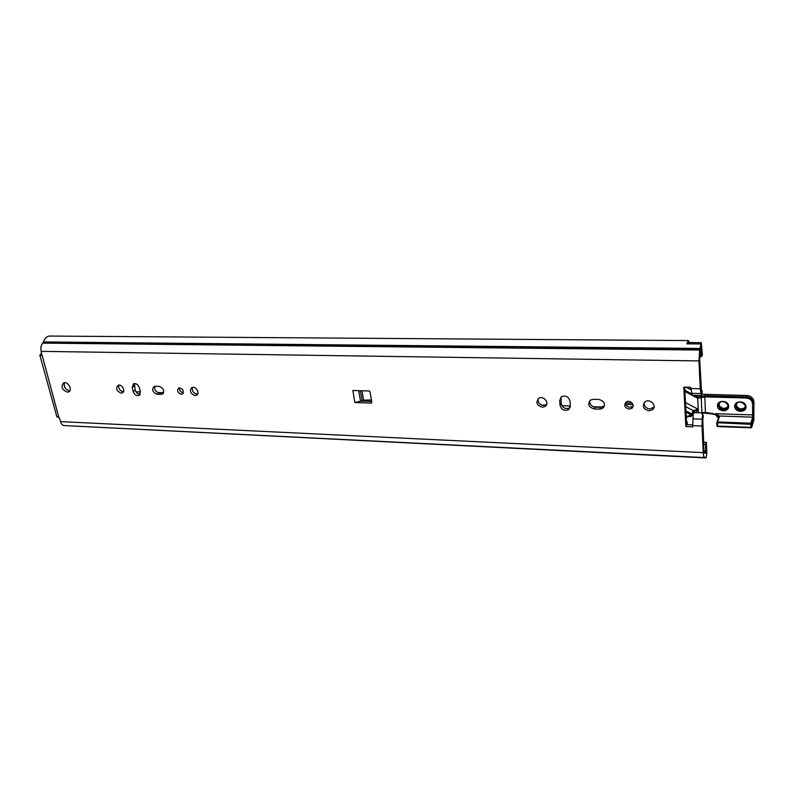 <?xml version="1.0" encoding="UTF-8"?>
<svg xmlns="http://www.w3.org/2000/svg" width="794" height="794" viewBox="0 0 794 794"><rect width="100%" height="100%" fill="white"/><g stroke="black" fill="none" stroke-linecap="round" stroke-linejoin="round"><path stroke-width="1.19" d="M702.829 420.701L703.98 450.655L704.556 453.156L705.072 452.759L705.648 453.453L705.658 444.303L706.372 442.367L706.759 450.843C706.809 454.486 706.521 456.828 705.886 457.87L704.923 457.175L704.397 457.582C703.812 457.433 703.434 455.786 703.256 452.63L702.005 426.041L702.174 419.163L702.829 420.701L703.286 415.599L701.459 412.84L694.631 412.612L693.241 413.734L692.666 426.835L685.867 426.567L683.783 387.154L690.671 387.323L692.318 395.283L701.777 395.541L702.164 391.333L701.36 389.338L700.973 393.566L700.258 388.752L698.948 360.923L699.703 350.025L701.231 342.641L702.372 354.908L701.628 356.615L701.052 348.288L699.713 359.176L701.36 389.338M684.686 387.174L686.641 424.671L692.576 424.889M371.463 401.407L361.22 401.059L363.583 400.146L371.036 399.997M64.364 382.708C63.53 386.747 65.217 389.417 69.435 390.717L69.892 390.698M625.622 402.439C625.563 405.188 627.052 406.786 630.089 407.262L633.086 406.161M644.172 402.627C643.974 406.191 645.859 408.305 649.859 408.95L654.058 407.183M538.193 398.757C537.677 402.449 539.444 404.682 543.503 405.456L546.719 404.384M560.951 397.099L561.239 403.739C562.658 408.037 565.467 409.426 569.655 407.908L570.231 407.451M589.793 400.613C589.416 404.255 591.242 406.439 595.282 407.153L600.681 407.332L604.423 405.913M179.553 387.809C179.295 390.459 180.506 392.117 183.176 392.782L183.394 392.772M192.495 387.393C191.83 390.876 193.309 393.099 196.962 394.082L197.686 394.032M118.812 385.14C118.256 388.514 119.705 390.698 123.169 391.67L123.536 391.66M134.375 383.552L135.228 390.142C136.161 392.802 137.819 394.171 140.21 394.231M154.81 386.241C154.195 389.665 155.664 391.869 159.217 392.851L163.524 392.941M700.636 343.941L686.741 343.832L688.329 340.566L49.516 336.061C46.737 336.239 44.732 338.204 43.511 341.936L42.737 343.127C40.96 345.35 40.444 348.09 41.179 351.365L41.993 355.603L39.849 355.126L41.625 352.993M56.721 416.334L59.53 418.13L60.493 421.624C61.247 424.065 62.518 425.376 64.324 425.554L704.377 457.582M371.761 402.3L371.245 403.074L354.868 402.518L352.834 390.499L369.27 390.976L370.054 391.809L371.761 402.3M67.321 392.107C61.992 389.775 60.721 386.708 63.5 382.926C67.738 380.832 73.088 390.211 68.631 391.869L67.321 392.107M629.146 409.089C624.62 407.709 623.608 405.367 626.089 402.052C630.099 399.064 635.925 405.684 631.667 408.374L629.146 409.089M648.966 410.786C643.19 409.059 641.88 406.071 645.046 401.833C650.167 397.953 657.73 406.31 652.301 409.833L648.966 410.786M542.332 407.213C536.754 405.397 535.533 402.469 538.669 398.409C543.562 395.045 550.242 403.501 545.061 406.498L542.332 407.213M569.923 400.901L570.38 405.833L568.554 409.684C564.345 411.203 561.537 409.813 560.107 405.506L559.631 400.583L561.517 396.672C565.715 395.184 568.514 396.593 569.923 400.901M594.24 408.95C588.562 407.173 587.302 404.215 590.458 400.067L593.426 399.273L598.855 399.432C604.542 401.178 605.822 404.136 602.706 408.305L599.659 409.128L594.24 408.95L595.282 407.153M181.231 394.251C177.528 392.722 176.685 390.648 178.7 388.008C183.017 388.564 184.218 390.569 182.302 394.042L181.231 394.251M195.046 395.571C190.312 393.635 189.23 390.985 191.82 387.611C195.721 385.537 200.545 393.586 196.436 395.293L195.046 395.571M121.135 393.099C116.599 391.164 115.537 388.584 117.959 385.358C121.621 383.492 126.196 391.363 122.336 392.871L121.135 393.099M139.347 387.671L140.349 391.809L139 395.462C136.379 396.027 134.454 394.737 133.203 391.581L132.191 387.452L133.561 383.77C136.181 383.224 138.106 384.524 139.347 387.671M157.242 394.31C152.607 392.365 151.545 389.755 154.046 386.46L159.078 386.321C163.723 388.256 164.795 390.866 162.304 394.181L157.242 394.31L159.217 392.851M686.641 424.671L685.867 426.567M361.22 401.059L354.868 402.518M63.977 383.939L65.039 387.879M66.875 425.683L705.638 457.94M701.628 356.615L699.722 356.595M686.741 343.832L687.376 342.532L701.231 342.641M706.372 442.367L703.593 442.248M705.658 444.303L703.683 444.213M688.329 340.566L689.48 342.551M691.485 393.308L700.973 393.566L701.777 395.541M702.64 414.051L702.174 419.163L692.765 418.825M364.456 400.126L362.59 401.109M625.573 402.895L632.183 403.104M686.522 422.279L686.929 421.416L687.445 424.701M632.987 404.603L625.831 404.384M686.324 418.557L686.909 416.542M692.874 413.386L693.887 413.178L692.904 413.317M713.369 414.031L701.479 412.86M715.513 414.667L718.431 418.24C717.736 416.592 716.744 415.421 715.463 414.736L705.419 412.394L701.916 412.652L701.211 397.615L700.447 396.712L698.055 397.02L695.445 395.809M713.399 413.664L715.463 414.736L713.399 413.664L705.419 412.394L704.804 395.769L700.447 396.712M718.451 418.21L715.662 413.694L718.699 417.197M716.913 425.852L717.667 426.487M750.965 427.768L751.829 427.043L750.965 427.768M750.876 427.768L717.726 426.577L717.597 421.971L716.764 422.696L750.747 424.314L751.739 423.986L750.836 423.192L750.836 427.371L717.627 426.1L716.922 425.872L716.764 422.815M684.795 389.308L684.716 387.909M693.619 411.59L698.065 409.188L693.212 410.647L691.296 414.994L692.199 415.054L691.832 414.011L685.927 410.875M684.904 391.511L696.1 397.407L697.708 398.062L698.055 397.02M698.412 412.741L697.708 398.062L701.003 397.744L700.288 396.811L700.636 395.958M701.003 397.744L704.705 396.861L746.201 398.012C749.943 398.439 752.047 400.285 752.514 403.541L752.672 417.158L750.836 423.192L717.597 421.971L719.493 416.721L719.384 416.006L718.58 416.87M753.566 417.952L752.672 417.158L719.384 416.006L715.662 413.694L752.841 414.944L753.824 414.627L753.923 401.843L753.863 420.264L751.829 427.043L751.739 423.986L753.824 414.627M702.005 426.041L692.606 425.673M690.73 388.514L700.258 388.752M698.948 360.923L41.179 351.365M42.171 355.434L58.875 417.535M703.256 452.63L60.493 421.624M360.536 401.387L358.749 390.678M362.064 400.513L360.436 390.717M363.583 400.146L362.034 390.767M371.8 402.489L371.245 403.074M704.844 452.898L704.308 452.868M701.301 349.35L700.765 349.34M705.975 451.101L704 451.002M162.969 392.97L160.993 394.429M135.228 390.142L133.203 391.581M134.216 386.023L132.191 387.452M600.681 407.332L599.659 409.128M561.239 403.739L560.107 405.506M560.763 398.826L559.631 400.583M699.99 348.457L43.511 341.936M699.832 349.509L43.094 342.73M699.703 350.025L42.737 343.127M197.785 393.814L195.483 393.745M163.624 392.702L157.798 392.514M140.379 391.948L135.943 391.799M123.636 391.392L121.79 391.333M603.897 407.084L603.4 407.074M602.626 407.044L593.297 406.746M570.4 405.992L561.884 405.714M545.349 405.178L541.587 405.049M701.876 412.89L705.39 412.761M686.056 387.214L690.81 389.715M701.886 394.35L746.727 395.551C750.995 396.037 753.397 398.131 753.923 401.843L753.923 401.754M746.826 395.551L746.291 396.911L704.804 395.769M752.514 403.541L753.496 403.223C752.96 399.501 750.558 397.397 746.291 396.911L746.201 398.012M696.874 395.849L696.1 397.407M684.746 388.355L685.579 387.204M691.713 393.844L684.845 390.221M685.996 412.175L691.296 414.994L687.475 416.334L686.175 415.639M685.698 406.657L693.212 410.647L693.569 411.679L692.279 414.855M686.195 416.076L687.475 416.334M692.169 415.103L690.909 415.629M687.276 416.642L691.108 416.443L691.773 415.738M693.42 412.036L696.03 412.483L698.065 409.188L685.49 402.538M719.493 416.721L718.669 417.594M728.644 406.707C723.493 410.2 720.029 409.049 718.242 403.273M746.032 407.114C740.921 410.776 737.378 409.714 735.423 403.918M736.157 404.732C737.467 408.761 740.167 409.863 744.276 408.027L745.308 406.796M735.691 406.101L737.16 403.054C741.417 399.451 748.385 406.081 743.829 409.406C739.72 411.242 737.001 410.141 735.691 406.101M734.708 406.419C734.857 412.652 746.271 413.029 746.032 406.766C745.884 400.484 734.42 400.166 734.708 406.419M717.468 405.883C717.657 412.076 728.922 412.453 728.654 406.23C728.465 399.987 717.141 399.67 717.468 405.883M718.957 404.206C720.237 408.185 722.907 409.287 726.937 407.521L727.929 406.379M718.451 405.565L719.93 402.508C724.168 398.975 730.986 405.655 726.45 408.89C722.411 410.657 719.741 409.555 718.451 405.565M39.849 355.126L56.88 416.91M705.072 452.759L704.258 452.719M69.366 391.382L68.631 391.869M163.098 393.586L162.304 394.181M139.754 394.916L139 395.462M123.05 392.365L122.336 392.871M197.319 394.608L196.436 395.293M182.967 393.536L182.302 394.042M603.718 406.498L602.706 408.305M569.655 407.908L568.554 409.684M546.232 404.742L545.061 406.498M653.174 407.997L652.301 409.833M632.61 406.558L631.667 408.374M692.844 413.456L693.847 413.247M690.81 389.636L686.215 387.214M753.427 399.71C752.146 397.119 749.923 395.71 746.777 395.481L701.896 394.271M718.56 417.902L716.803 422.865L716.922 425.872L717.726 426.577L751.571 427.579M686.205 416.165L691.108 416.443M736.713 402.618C733.795 405.089 740.762 411.768 744.276 408.027L743.829 409.406C749.238 405.595 739.075 399.501 737.16 403.054M719.543 402.032C716.347 405.754 724.982 410.786 726.937 407.521L726.45 408.89C731.264 406.776 724.307 398.906 719.93 402.508"/></g></svg>
